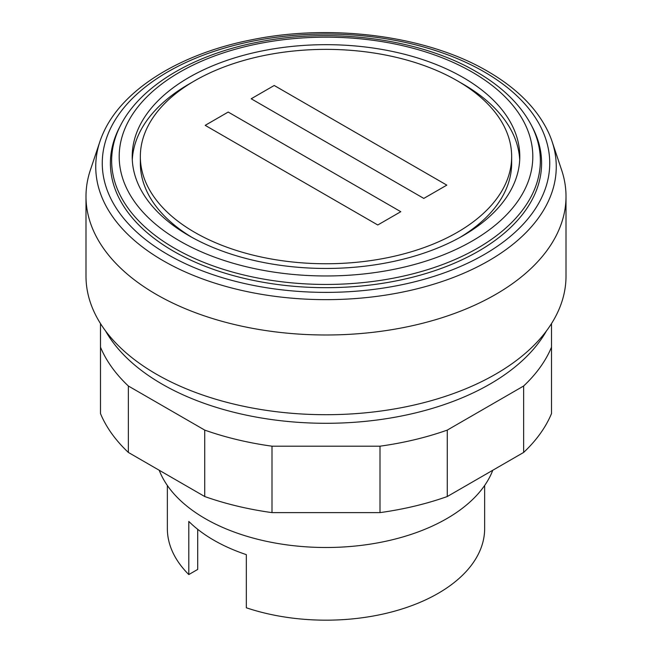<?xml version="1.0" encoding="UTF-8"?>
<svg xmlns="http://www.w3.org/2000/svg" width="652" height="652" viewBox="0 0 652 652"><rect width="100%" height="100%" fill="white"/><g stroke="black" fill="none" stroke-linecap="round" stroke-linejoin="round"><path stroke-width="0.98" d="M551.502 323.588L551.502 347.174A231.876 133.872 180 0 1 523.637 386.008L447.272 430.1A231.876 133.872 180 0 1 380.002 446.188L271.998 446.188A231.876 133.872 180 0 1 204.728 430.1L128.362 386.008A231.876 133.872 180 0 1 100.498 347.174L100.498 323.588M100.498 347.174L100.498 413.604A231.876 133.872 0 0 0 128.362 452.439L204.728 496.531A231.876 133.872 0 0 0 271.998 512.619L380.002 512.619A231.876 133.872 0 0 0 447.272 496.531L523.637 452.439A231.876 133.872 0 0 0 551.502 413.604L551.502 347.174M523.637 452.439L523.637 386.008M447.272 496.531L447.272 430.1M380.002 512.619L380.002 446.188M271.998 512.619L271.998 446.188M204.728 496.531L204.728 430.1M128.362 452.439L128.362 386.008M99.911 141.525L90.335 170.172A240.009 138.566 0 0 0 85.991 196.423A240.009 138.566 0 0 0 234.149 324.443A240.009 138.566 0 0 0 495.716 294.402A240.009 138.566 0 0 0 566.009 196.423A240.009 138.566 0 0 0 561.665 170.172L552.089 141.525A230.262 132.943 0 0 0 548.674 132.869C537.476 108.941 517.166 88.444 487.745 71.37C427.378 35.819 332.096 23.211 251.468 39.829C180.205 53.782 122.796 89.177 103.326 132.869A230.262 132.943 0 0 0 99.911 141.525A230.262 132.943 0 0 0 163.179 260.71A230.262 132.943 0 0 0 488.821 260.71A230.262 132.943 0 0 0 552.089 141.525M85.991 196.423L85.991 276.138A240.009 138.566 0 0 0 234.149 404.158A240.009 138.566 0 0 0 495.716 374.118A240.009 138.566 0 0 0 566.009 276.138L566.009 196.423M105.559 330.939A231.876 133.872 0 0 0 489.962 384.085A231.876 133.872 0 0 0 546.441 330.939M194.72 80.766A185.657 107.189 0 0 0 140.343 156.561A185.657 107.189 0 0 0 254.948 255.592A185.657 107.189 0 0 0 457.28 232.357A185.657 107.189 0 0 0 511.657 156.561A185.657 107.189 0 0 0 397.052 57.531A185.657 107.189 0 0 0 194.72 80.766M140.343 156.561L140.343 163.204A185.657 107.189 0 0 0 191.9 237.336M519.709 159.887A193.791 111.883 0 0 0 460.1 82.429M191.9 82.429A193.791 111.883 0 0 0 188.966 84.092A193.791 111.883 0 0 0 132.291 159.887M463.034 235.682A193.791 111.883 0 0 0 519.791 156.561A193.791 111.883 0 0 0 400.165 53.195A193.791 111.883 0 0 0 188.966 77.449A193.791 111.883 0 0 0 132.209 156.561A193.791 111.883 0 0 0 251.835 259.936A193.791 111.883 0 0 0 463.034 235.682M120.824 124.891L119.618 127.197A215.6 124.475 0 0 0 215.258 270.01A215.6 124.475 0 0 0 478.454 251.224A215.6 124.475 0 0 0 532.382 127.197L531.176 124.891C520.133 104.23 501.844 86.512 476.302 71.728C420.165 38.68 331.941 26.985 257.116 42.323C193.204 54.825 140.979 85.754 120.824 124.891A214.345 123.75 0 0 0 174.434 248.2A214.345 123.75 0 0 0 477.566 248.2A214.345 123.75 0 0 0 531.176 124.891M484.208 71.867A223.742 129.177 0 0 0 167.792 71.867A223.742 129.177 0 0 0 167.792 254.549A223.742 129.177 0 0 0 484.208 254.549A223.742 129.177 0 0 0 484.208 71.867M159.21 470.247A170.857 98.639 0 0 0 278.225 543.564A170.857 98.639 0 0 0 446.816 518.609A170.857 98.639 0 0 0 492.79 470.247M167.352 485.471L167.352 528.576A158.648 91.598 0 0 0 188.803 574.567L188.803 521.421A158.648 91.598 0 0 0 246.334 554.64L246.334 607.786A158.648 91.598 0 0 0 438.185 593.344A158.648 91.598 0 0 0 484.648 528.576L484.648 485.471M188.803 574.567L197.711 569.424L197.711 529.318M460.1 237.336A185.657 107.189 0 0 0 511.657 163.204L511.657 156.561M400.784 211.704L377.769 224.989L205.184 125.347L228.2 112.054L400.784 211.704M446.816 185.127L423.8 198.412L251.207 98.77L274.223 85.485L446.816 185.127M472.235 72.136A206.814 119.406 0 0 0 179.765 72.136A206.814 119.406 0 0 0 179.765 240.995A206.814 119.406 0 0 0 472.235 240.995A206.814 119.406 0 0 0 472.235 72.136"/></g></svg>
